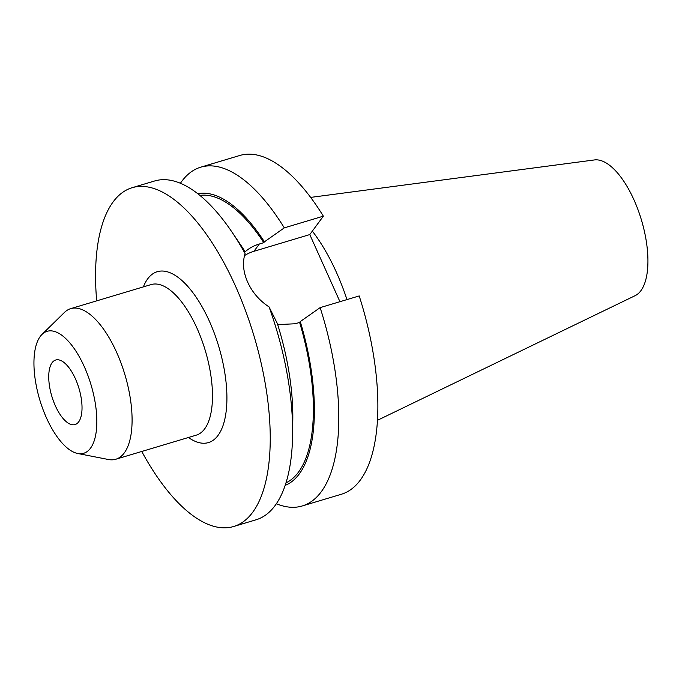 <?xml version="1.0" encoding="UTF-8"?>
<svg xmlns="http://www.w3.org/2000/svg" width="682" height="682" viewBox="0 0 682 682"><rect width="100%" height="100%" fill="white"/><g stroke="black" fill="none" stroke-linecap="round" stroke-linejoin="round"><path stroke-width="1.02" d="M75.387 378.715A33.691 14.126 -106.7 0 0 55.719 360.011A33.691 14.126 -106.7 0 0 55.378 405.858A33.691 14.126 -106.7 0 0 75.046 424.562A33.691 14.126 -106.7 0 0 75.387 378.715M312.33 231.121A123.519 51.806 73.3 0 1 336.431 272.374A123.519 51.806 73.3 0 1 346.968 299.586M310.66 197.396L594.457 159.938A71.013 29.786 73.3 0 1 633.936 199.783A71.013 29.786 73.3 0 1 635.095 295.69L377.402 420.334M42.045 334.385L64.432 312.45A78.601 32.966 73.3 0 1 70.706 308.639A78.601 32.966 73.3 0 1 116.596 352.279A78.601 32.966 73.3 0 1 115.795 459.242A78.601 32.966 73.3 0 1 108.464 459.515L77.697 453.487A63.656 26.7 73.3 0 1 46.478 417.93A63.656 26.7 73.3 0 1 42.045 334.385A63.656 26.7 73.3 0 1 84.287 366.643A63.656 26.7 73.3 0 1 77.697 453.487M96.682 300.864A176.834 74.176 73.3 0 1 132.155 187.703A176.834 74.176 73.3 0 1 235.392 285.886A176.834 74.176 73.3 0 1 233.585 526.521A176.834 74.176 73.3 0 1 141.762 451.467M132.155 187.703L154.609 180.986A176.834 74.176 73.3 0 1 231.786 231.795A176.834 74.176 73.3 0 1 245.068 253.542C242.34 262.502 243.21 272.058 247.694 282.203C252.383 292.425 259.501 300.66 269.058 306.909A176.834 74.176 73.3 0 1 292.604 434.937A176.834 74.176 73.3 0 1 256.04 519.795L233.585 526.521M269.058 306.909L277.369 323.575A152.333 63.895 73.3 0 1 292.808 419.541L292.604 434.937M231.786 231.795L240.422 244.548A152.333 63.895 73.3 0 1 245.034 251.641L244.65 251.513M244.676 252.135L245.034 251.641C244.463 251.053 244.48 251.692 245.068 253.542M199.928 195.419A150.313 63.051 73.3 0 1 263.789 242.673L259.331 244.011C253.372 245.801 248.401 248.632 244.412 252.493M277.693 324.615L295.17 323.762L299.628 322.433A150.313 63.051 73.3 0 1 285.971 482.839M197.831 193.739A152.333 63.895 73.3 0 1 264.42 241.82L263.789 242.673M299.628 322.433L300.259 321.58A152.333 63.895 73.3 0 1 285.144 485.396M180.423 183.253A176.834 74.176 73.3 0 1 200.747 167.175A176.834 74.176 73.3 0 1 284.292 227.865L264.42 241.82M300.259 321.58L320.139 307.625A176.834 74.176 73.3 0 1 302.177 505.984A176.834 74.176 73.3 0 1 276.363 503.717M200.747 167.175L239.808 155.479A176.834 74.176 73.3 0 1 323.353 216.168L309.781 234.574L339.943 301.691M320.139 307.625L359.201 295.928A176.834 74.176 73.3 0 1 341.239 494.297L302.177 505.984M284.292 227.865L323.353 216.168M244.48 255.622A45.447 39.343 -143.6 0 1 253.96 251.291L309.781 234.574M115.795 459.242L196.186 435.176A78.601 32.966 -106.7 0 0 196.987 328.213A78.601 32.966 -106.7 0 0 151.106 284.573L70.706 308.639M143.373 286.892A89.214 37.425 73.3 0 1 209.365 321.179A89.214 37.425 73.3 0 1 225.444 416.088A89.214 37.425 73.3 0 1 188.462 437.494M259.331 244.011L253.96 251.291"/></g></svg>
